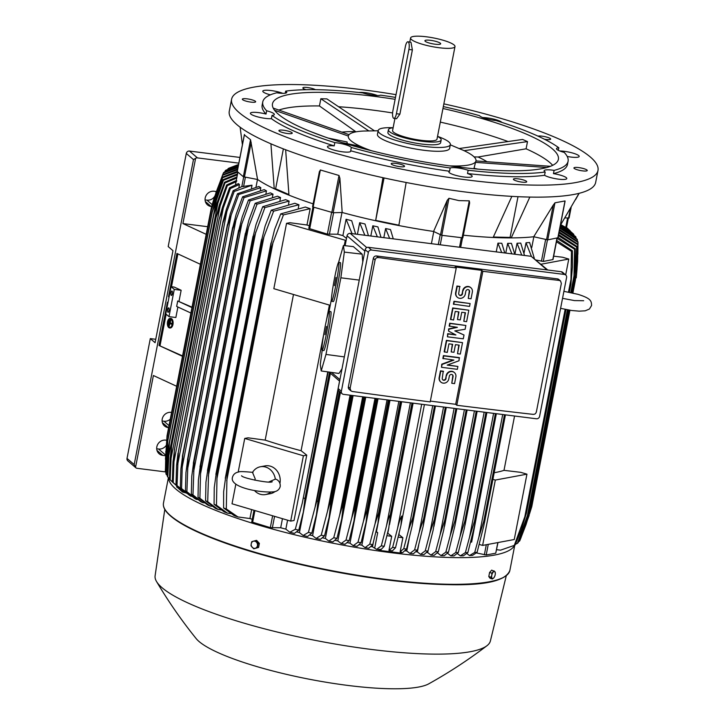 <?xml version="1.0" encoding="UTF-8"?>
<svg xmlns="http://www.w3.org/2000/svg" width="725" height="725" viewBox="0 0 725 725"><rect width="100%" height="100%" fill="white"/><g stroke="black" fill="none" stroke-linecap="round" stroke-linejoin="round"><path stroke-width="1.09" d="M169.206 320.35L168.653 324.854L169.206 320.35L169.886 320.486M168.155 323.404A4.241 2.32 -86.4 0 0 169.686 327.274A4.241 2.32 -86.4 0 0 169.976 327.383M170.801 319.072A4.241 2.32 93.6 0 1 172.269 323.794A4.241 2.32 93.6 0 1 169.741 327.392A4.241 2.32 93.6 0 1 169.215 327.238A4.241 2.32 93.6 0 1 167.738 322.516A4.241 2.32 93.6 0 1 170.275 318.928A4.241 2.32 93.6 0 1 170.801 319.072M170.547 318.393A4.803 2.628 93.6 0 1 170.783 318.393A4.803 2.628 93.6 0 1 171.381 318.556A4.803 2.628 93.6 0 1 173.048 323.912A4.803 2.628 93.6 0 1 170.176 327.981A4.803 2.628 93.6 0 1 169.94 327.954M169.106 327.791A4.803 2.628 -86.4 0 0 169.704 327.954A4.803 2.628 -86.4 0 0 172.577 323.876A4.803 2.628 -86.4 0 0 170.91 318.529A4.803 2.628 -86.4 0 0 170.312 318.357A4.803 2.628 -86.4 0 0 167.439 322.435A4.803 2.628 -86.4 0 0 169.106 327.791M170.511 318.964A4.241 2.32 -86.4 0 0 168.544 321.121M168.789 326.123L170.058 319.589L169.768 322.734L171.662 323.703L171.562 324.256L169.659 323.278L168.789 326.123M171.562 324.256L172.133 323.74L170.239 322.761L170.819 319.77L170.058 319.589M170.819 319.77L170.348 319.743M170.239 322.761L169.768 322.734M172.133 323.74L171.662 323.703M169.079 326.277L170.094 323.504M168.354 321.112L168.218 323.441L168.644 321.257M541.031 264.226L568.763 259.061L565.672 274.956M494.187 472.727A160.044 31.057 11 0 0 504.002 470.344L520.74 472.338L526.948 474.168L514.252 539.518L482.614 545.408L495.32 480.059L526.948 474.168M514.56 416.005L504.002 470.344M492.9 479.343L495.32 480.059M479.225 544.412L482.614 545.408M568.763 259.061L562.555 257.23L553.664 256.17M536.156 260.039L543.261 261.444L553.003 259.559L557.172 238.108M531.742 247.569L533.845 236.776M529.839 197.073L511.225 237.9A160.044 31.057 11 0 0 533.727 236.749L547.756 239.857L557.842 237.8M553.103 205.356L554.951 202.819L565.011 200.943L564.811 201.94M533.727 236.749L553.257 205.075L546.523 239.739M560.38 225.348L579.03 193.339M518.003 196.683L510.092 237.41L493.362 237.021M463.366 235.199A160.044 31.057 11 0 0 493.136 237.483A160.044 31.057 11 0 0 511.225 237.9L510.092 237.41M493.136 237.483L511.868 196.366M462.849 237.836L441.77 235.317L433.577 231.447L447.243 200.327L448.965 198.278L458.907 200.608L469.265 200.843L469.637 202.955L462.849 237.836L469.592 203.154M579.121 193.312L575.559 199.692M443.854 103.874A186.624 36.214 -169 0 1 590.413 157.08A186.624 36.214 -169 0 1 597.989 170.457L595.66 182.437A186.624 36.214 -169 0 1 435.616 187.721A186.624 36.214 -169 0 1 236.848 124.6A186.624 36.214 -169 0 1 229.272 111.215L231.601 99.234A186.624 36.214 -169 0 1 396.022 94.667M290.752 131.995A6.788 1.314 -169 0 1 292.248 133.173A6.788 1.314 -169 0 1 287.707 133.545A6.788 1.314 -169 0 1 280.421 131.76A6.788 1.314 -169 0 1 278.926 130.582A6.788 1.314 -169 0 1 283.475 130.21A6.788 1.314 -169 0 1 290.752 131.995M306.059 89.701A6.788 1.314 -169 0 1 302.86 87.906A6.788 1.314 -169 0 1 305.316 87.372A6.788 1.314 -169 0 1 315.42 89.673M537.959 136.119A6.788 1.314 -169 0 1 549.16 137.931A6.788 1.314 -169 0 1 550.656 139.109A6.788 1.314 -169 0 1 544.466 139.236M515.847 178.667A6.788 1.314 -169 0 1 523.033 179.845A6.788 1.314 -169 0 1 526.722 181.785A6.788 1.314 -169 0 1 524.275 182.319A6.788 1.314 -169 0 1 517.088 181.132A6.788 1.314 -169 0 1 513.4 179.193A6.788 1.314 -169 0 1 515.847 178.667M597.989 170.457A186.624 36.214 -169 0 1 437.945 175.74A186.624 36.214 -169 0 1 239.178 112.62A186.624 36.214 -169 0 1 231.601 99.234M398.542 163.814A6.788 1.314 -169 0 1 404.532 166.315A6.788 1.314 -169 0 1 397.191 166.233A6.788 1.314 -169 0 1 391.201 163.732A6.788 1.314 -169 0 1 398.542 163.814M573.955 167.847A6.788 1.314 -169 0 1 581.051 167.973A6.788 1.314 -169 0 1 587.25 170.511A6.788 1.314 -169 0 1 587.223 170.593A6.788 1.314 -169 0 1 580.127 170.475A6.788 1.314 -169 0 1 573.928 167.928A6.788 1.314 -169 0 1 573.955 167.847M255.626 101.844A6.788 1.314 -169 0 1 248.53 101.727A6.788 1.314 -169 0 1 242.331 99.18A6.788 1.314 -169 0 1 242.368 99.098A6.788 1.314 -169 0 1 249.463 99.225A6.788 1.314 -169 0 1 255.653 101.772A6.788 1.314 -169 0 1 255.626 101.844M443.328 106.584A155.522 30.178 -169 0 1 479.542 115.674A11.872 2.302 -169 0 0 485.551 118.519A11.872 2.302 -169 0 0 496.027 120.54A155.522 30.178 -169 0 1 558.812 147.764A11.872 2.302 -169 0 0 556.501 148.643A11.872 2.302 -169 0 0 556.99 149.495A11.872 2.302 -169 0 0 564.186 152.377A155.522 30.178 -169 0 1 568.092 161.249L567.457 164.521A155.522 30.178 -169 0 1 553.456 173.637A11.872 2.302 -169 0 1 566.796 178.54A11.872 2.302 -169 0 1 565.4 179.311A11.872 2.302 -169 0 1 554.806 178.558A11.872 2.302 -169 0 1 544.566 175.296A155.522 30.178 -169 0 1 467.507 173.529A11.872 2.302 -169 0 1 472.192 176.365A11.872 2.302 -169 0 1 463.873 176.972A11.872 2.302 -169 0 1 448.875 171.834A11.872 2.302 -169 0 1 449.563 171.254A155.522 30.178 -169 0 1 350.683 150.755A11.872 2.302 -169 0 1 350.791 151.199A11.872 2.302 -169 0 1 333.6 149.966A11.872 2.302 -169 0 1 327.473 146.667A11.872 2.302 -169 0 1 334.189 145.888A155.522 30.178 -169 0 1 271.404 118.664A11.872 2.302 -169 0 1 260.021 117.441A11.872 2.302 -169 0 1 250.886 114.097A11.872 2.302 -169 0 1 250.397 113.245A11.872 2.302 -169 0 1 266.03 114.052A155.522 30.178 -169 0 1 262.133 105.17L262.767 101.908A155.522 30.178 -169 0 1 276.76 92.782A11.872 2.302 -169 0 0 285.351 93.181A11.872 2.302 -169 0 0 286.747 92.419A11.872 2.302 -169 0 0 285.65 91.133A155.522 30.178 -169 0 1 362.708 92.9A11.872 2.302 -169 0 0 373.04 95.193A11.872 2.302 -169 0 0 380.661 95.174A155.522 30.178 -169 0 1 395.487 97.395M270.362 94.848A11.872 2.302 -169 0 1 262.794 91.151A11.872 2.302 -169 0 1 264.181 90.389A11.872 2.302 -169 0 1 282.832 93.353M359.12 92.501A11.872 2.302 -169 0 1 365.708 92.718A11.872 2.302 -169 0 1 377.435 95.528M482.705 117.559A11.872 2.302 -169 0 1 495.982 119.725A11.872 2.302 -169 0 1 501.854 122.389M559.782 150.981A11.872 2.302 -169 0 1 578.704 155.594A11.872 2.302 -169 0 1 579.184 156.446A11.872 2.302 -169 0 1 567.222 156.464M334.189 145.888L334.823 142.617A11.872 2.302 -169 0 1 345.308 144.637A11.872 2.302 -169 0 1 351.317 147.483L350.683 150.755M266.03 114.052L266.664 110.78A11.872 2.302 -169 0 1 273.869 113.662A11.872 2.302 -169 0 1 274.349 114.514A11.872 2.302 -169 0 1 272.038 115.393L271.404 118.664M558.812 147.764L558.313 150.329M544.566 175.296L545.2 172.024A11.872 2.302 -169 0 1 544.112 170.738A11.872 2.302 -169 0 1 545.499 169.976A11.872 2.302 -169 0 1 554.09 170.375L553.456 173.637M449.563 171.254L450.198 167.992A11.872 2.302 -169 0 1 457.819 167.964A11.872 2.302 -169 0 1 468.142 170.257L467.507 173.529M450.198 167.992A155.522 30.178 -169 0 1 351.317 147.483M545.2 172.024A155.522 30.178 -169 0 1 468.142 170.257M568.092 161.249A155.522 30.178 -169 0 1 554.09 170.375M266.664 110.78A155.522 30.178 -169 0 1 262.767 101.908M334.823 142.617A155.522 30.178 -169 0 1 272.038 115.393M442.957 108.496A145.625 28.257 -169 0 1 552.459 148.924A145.625 28.257 -169 0 1 558.377 159.364A145.625 28.257 -169 0 1 433.496 163.488A145.625 28.257 -169 0 1 278.391 114.233A145.625 28.257 -169 0 1 272.482 103.793A145.625 28.257 -169 0 1 395.116 99.316M459.278 148.525L522.589 139.463L527.501 141.593L526.096 148.806A145.625 28.257 -169 0 1 549.813 162.536A145.625 28.257 -169 0 1 552.677 165.318M440.311 122.108A145.625 28.257 -169 0 1 508.071 141.538M338.584 106.738A145.625 28.257 -169 0 1 392.606 112.946M278.853 110.064A145.625 28.257 -169 0 1 319.444 105.959L320.849 98.745L326.875 98.89L374.417 130.772M325.308 137.088L310.672 131.597M526.096 148.806L478.074 156.999A84.961 16.485 -169 0 1 487.001 161.72M478.074 156.999L474.114 156.908M450.298 144.819L463.438 150.383A65.032 12.615 -169 0 1 473.343 156.21A65.032 12.615 -169 0 1 475.99 160.868A65.032 12.615 -169 0 1 475.7 161.639L476.098 160.932L475.7 161.639A65.032 12.615 -169 0 1 452.5 165.962A65.032 12.615 -169 0 1 449.282 165.853M437.538 136.363A36.758 7.132 -169 0 1 448.857 141.946A36.758 7.132 -169 0 1 450.343 144.583L449.609 148.398A36.758 7.132 -169 0 1 423.88 150.274A36.758 7.132 -169 0 1 378.93 137.007A36.758 7.132 -169 0 1 377.435 134.37L378.178 130.554A36.758 7.132 -169 0 1 393.131 127.736M450.343 144.583A36.758 7.132 -169 0 1 418.823 145.625A36.758 7.132 -169 0 1 379.673 133.192A36.758 7.132 -169 0 1 378.178 130.554M388.428 129.721L387.893 132.439A26.861 5.211 11 0 0 421.832 144.067A26.861 5.211 11 0 0 440.628 142.698L441.163 139.97A26.861 5.211 -169 0 1 422.358 141.348A26.861 5.211 -169 0 1 388.428 129.721A26.861 5.211 -169 0 1 393.122 127.772M437.538 136.4A26.861 5.211 -169 0 1 441.163 139.97M454.992 46.581A22.62 4.386 -169 0 1 439.16 47.741A22.62 4.386 -169 0 1 410.586 37.954A22.62 4.386 -169 0 1 426.409 36.794A22.62 4.386 -169 0 1 454.992 46.581L436.994 139.164A22.62 4.386 -169 0 1 421.171 140.315A22.62 4.386 -169 0 1 392.587 130.527L394.926 118.51M407.93 41.778L410.975 42.295L412.38 49.898L399.892 114.151L396.566 118.719L393.874 118.383A6.217 1.967 -82.8 0 0 396.412 113.716L408.9 49.454A6.217 1.967 -82.8 0 0 408.311 41.959A6.217 1.967 -82.8 0 0 407.93 41.778A6.217 1.967 -82.8 0 0 405.393 46.445L392.905 110.707A6.217 1.967 -82.8 0 0 393.494 118.202A6.217 1.967 -82.8 0 0 393.874 118.383M430.523 40.328A8.029 1.559 -169 0 1 440.583 43.962A8.029 1.559 -169 0 1 435.054 44.207A8.029 1.559 -169 0 1 424.923 40.917A8.029 1.559 -169 0 1 430.523 40.328M371.191 150.673A65.032 12.615 -169 0 1 362.618 147.32A65.032 12.615 -169 0 1 350.945 140.713A65.032 12.615 -169 0 1 348.308 136.055A65.032 12.615 -169 0 1 348.589 135.285A65.032 12.615 -169 0 1 363.868 131.026L378.133 130.79M464.1 150.691L527.501 141.593M462.487 149.948L464.127 150.664M355.993 131.841L319.444 105.959M341.955 132.122A84.961 16.485 -169 0 1 355.304 131.551M349.051 134.66L273.198 108.088M274.539 110.245L348.199 135.992L348.988 134.578M347.139 142.046L347.148 142A65.032 12.615 11 0 0 347.139 142.046A65.032 12.615 11 0 0 347.338 143.686M347.148 142L328.135 138.058M355.06 146.377L365.074 148.389L360.162 146.26L342.644 142.743M365.074 148.389L365.028 149.087M462.55 167.538L455.517 166.025L449.572 165.889M473.57 168.717A65.032 12.615 11 0 0 474.023 168.309L475.7 161.639L475.31 162.346L546.777 167.511M478.02 169.133L474.023 168.309M550.429 166.306L476.098 160.932M320.849 98.745L368.726 130.853M285.251 93.199L285.65 91.133M283.375 148.888L275.618 188.799L274.231 188.763L270.923 143.813M288.903 194.554L275.618 188.799M285.641 149.758L288.967 195.152A160.044 31.057 11 0 0 313.127 203.852M384.06 177.942L375.623 220.735L382.936 177.698M398.886 225.194L375.804 220.409M406.145 182.492L398.832 225.547A160.044 31.057 11 0 0 433.577 231.447M514.569 545.245A176.447 34.238 -169 0 1 391.582 552.74A176.447 34.238 -169 0 1 168.535 477.784M506.277 575.777L490.39 640.972A170.792 33.142 -169 0 1 486.928 645.739A170.792 33.142 -169 0 1 370.928 649.392A170.792 33.142 -169 0 1 156.528 581.513A170.792 33.142 -169 0 1 155.105 575.795L164.792 509.403M486.928 645.739C468.386 659.868 449.002 672.555 428.783 683.82A121.592 23.59 -169 0 1 347.755 685.415A121.592 23.59 -169 0 1 196.167 638.598C181.64 620.591 168.427 601.56 156.528 581.513M253.768 548.78L258.589 547.438L259.378 543.351L256.596 540.37L253.415 541.185A3.679 3.235 79.5 0 1 255.399 548.254A3.679 3.235 79.5 0 1 251.231 543.777L250.986 545.798L253.768 548.78L257.339 547.674L258.136 543.587L255.354 540.605M251.783 541.702L251.231 543.777A3.679 3.235 79.5 0 1 253.415 541.185L251.783 541.702M258.589 547.438L257.339 547.674M259.378 543.351L258.136 543.587M244.37 134.941L250.542 139.698L257.565 179.492A160.044 31.057 11 0 0 274.231 188.763A160.044 31.057 11 0 0 288.967 195.152M342.182 212.498L333.138 212.733L339.88 178.069L342.182 212.498A160.044 31.057 11 0 0 375.623 220.735A160.044 31.057 11 0 0 398.832 225.547M319.308 172.296L320.359 169.976L339.01 175.477L339.889 178.368M312.575 206.707L319.435 171.426L312.575 206.707L313.155 207.015L320.359 169.976M431.42 243.682L433.777 231.547M341.973 212.507L337.75 234.229A160.044 31.057 11 0 0 342.898 235.607L346.523 238.443M355.631 234.084L351.716 220.735A160.044 31.057 -169 0 1 346.079 219.267L342.898 235.607M296.833 531.942A160.044 31.057 11 0 0 299.434 532.576L303.168 535.503L308.424 532.386A180.969 35.117 11 0 0 311.795 533.147L307.554 536.518A169.985 32.987 11 0 1 303.168 535.503M368.445 235.707L365.001 223.989A160.044 31.057 -169 0 1 359.663 222.711L357.407 234.311M330.401 373.248L299.434 532.576M309.856 535.041A160.044 31.057 11 0 0 312.584 535.657L316.145 538.439L321.229 535.195A180.969 35.117 11 0 0 324.519 535.884L320.368 539.346A169.985 32.987 11 0 1 316.145 538.439M380.978 237.292L377.924 226.916A160.044 31.057 -169 0 1 372.813 225.792L370.828 236.015M340.451 392.298L312.584 535.657M322.589 537.841A160.044 31.057 11 0 0 325.362 538.421L328.788 541.095L333.745 537.751A180.969 35.117 11 0 0 336.953 538.385L332.875 541.919A169.985 32.987 11 0 1 328.788 541.095M393.267 238.851L390.503 229.562A160.044 31.057 -169 0 1 385.6 228.556L383.824 237.655M353.129 395.578L325.362 538.421M335.05 540.37A160.044 31.057 11 0 0 337.823 540.913L341.14 543.505L345.997 540.089A180.969 35.117 11 0 0 349.133 540.66L345.109 544.239A169.985 32.987 11 0 1 341.14 543.505M365.763 397.173L337.823 540.913M347.257 542.662A160.044 31.057 11 0 0 349.976 543.152L353.22 545.689L358.005 542.209A180.969 35.117 11 0 0 361.068 542.726L357.09 546.342A169.985 32.987 11 0 1 353.22 545.689M378.042 398.732L349.976 543.152M359.228 544.729A160.044 31.057 11 0 0 361.847 545.155L365.038 547.647L369.768 544.131A180.969 35.117 11 0 0 372.777 544.593L368.817 548.236A169.985 32.987 11 0 1 365.038 547.647M390.014 400.245L361.847 545.155M370.983 546.568A160.044 31.057 11 0 0 372.496 546.795L373.384 542.218M376.03 531.624A160.044 31.057 11 0 0 376.429 531.688L377.698 532.685L375.985 531.815M401.686 401.722L376.429 531.688M387.531 533.219A160.044 31.057 11 0 0 387.784 533.247L391.699 536.31L388.953 550.42L392.624 547.384A180.969 35.117 11 0 0 394.074 547.574A180.969 35.117 11 0 0 395.515 547.756L392.406 550.855L388.953 550.42M388.899 527.483L387.784 533.247M313.155 207.015L333.138 212.733M421.687 404.251L397.527 528.534C398.904 522.58 400.327 518.42 401.777 516.055L400.943 525.371L395.515 547.756M392.624 547.384L397.527 528.534M398.822 534.588A160.044 31.057 11 0 0 398.886 534.597L402.882 537.723L398.197 537.134M402.882 537.723L400.173 551.689L403.725 548.734L408.465 530.51L412.851 517.378A185.772 36.051 11 0 0 413.014 517.396L412.153 525.951L406.553 549.052L402.593 552.686A169.985 32.987 11 0 1 401.351 552.55M432.734 405.656L408.465 530.51M399.158 533.201L398.886 534.597M434.52 405.882L412.851 517.378M434.692 405.9L413.014 517.396M403.725 548.734A180.969 35.117 11 0 0 406.553 549.052M391.699 536.31L386.923 535.702M412.172 403.046L390.494 514.551L388.772 528.018L384.25 546.269L381.241 549.296L378.033 549.604L380.824 550.556L400.091 552.994L401.278 552.903L401.423 552.151L400.173 551.689M410.386 402.819L386.38 526.314C387.648 520.849 388.962 516.925 390.322 514.523L411.99 403.028M372.496 546.795L376.619 549.396L381.314 545.853A180.969 35.117 11 0 0 384.25 546.269M381.314 545.853L386.38 526.314M398.841 401.36L375.033 523.858L378.64 512.802L400.272 401.541M378.64 512.802A185.772 36.051 11 0 0 378.994 512.856L377.942 523.323L372.777 544.593M400.626 401.587L378.994 512.856M369.768 544.131L375.033 523.858M387.05 399.865L363.479 521.139L366.741 510.889L388.292 400.028M366.741 510.889A185.772 36.051 11 0 0 367.276 510.98L366.062 522.245L361.068 542.726M388.836 400.091L367.276 510.98M358.005 542.209L363.479 521.139M374.997 398.342L351.707 518.148L354.616 508.778L376.058 398.478M354.616 508.778A185.772 36.051 11 0 0 355.332 508.905L354.008 520.731L349.133 540.66M376.782 398.569L355.332 508.905M345.997 540.089L351.707 518.148M389.651 238.398L385.6 228.556M362.681 396.783L339.717 514.886L342.263 506.458L363.551 396.892M342.263 506.458A185.772 36.051 11 0 0 343.152 506.63L341.729 518.964L336.953 538.385M364.458 397.01L343.152 506.63M333.745 537.751L339.717 514.886M377.362 236.839L372.813 225.792M350.066 395.188L327.501 511.306L329.648 503.911L350.773 395.279M329.648 503.911A185.772 36.051 11 0 0 330.718 504.138L329.105 517.469L324.519 535.884M351.852 395.415L330.718 504.138M321.229 535.195L327.501 511.306M364.847 235.253L359.663 222.711M339.563 381.123L315.022 507.382L316.78 501.129L338.348 390.186M316.78 501.129A185.772 36.051 11 0 0 318.012 501.41L316.417 514.65L311.795 533.147M339.4 391.391L318.012 501.41M308.424 532.386L315.022 507.382M352.06 233.64L346.079 219.267M327.772 371.88L302.28 503.077L328.144 371.934M303.621 498.093A185.772 36.051 11 0 0 305.007 498.419L303.331 512.058L298.772 530.147L294.404 533.392A169.985 32.987 11 0 1 289.828 532.25L295.292 529.304A180.969 35.117 11 0 0 298.772 530.147M329.494 372.469L305.007 498.419M295.292 529.304L302.28 503.077M346.124 240.492L286.538 223.336L289.882 222.711L306.983 225.004A160.044 31.057 11 0 0 309.312 225.774M313.001 206.969L308.796 228.42L327.374 234.112L337.75 234.229M286.538 223.336L273.833 288.686L330.237 305.334M345.218 240.655L344.257 245.585M306.748 455.146L303.403 455.762L244.724 438.444L248.068 437.818L265.169 440.12A160.044 31.057 11 0 0 301.083 450.714L306.748 455.146L294.051 520.496L290.698 521.112L232.018 503.793L235.833 484.164M329.395 305.089L326.477 320.106M323.758 334.062L301.083 450.714M265.169 440.12L293.48 294.486M303.403 455.762L290.698 521.112M244.724 438.444L238.181 472.111M275.065 491.541A14.137 12.452 79.5 0 1 270.298 493.68L265.549 494.559A14.137 12.452 79.5 0 1 254.43 490.508M254.738 480.177L255.218 478.899L252.508 472.401A14.137 12.452 79.5 0 1 260.375 466.764L265.123 465.885A14.137 12.452 79.5 0 1 279.95 483.33M270.679 492.139A14.137 12.452 79.5 0 1 265.549 494.559M260.375 466.764A14.137 12.452 79.5 0 1 275.328 479.134L268.812 481.989M252.989 472.383C243.908 471.513 239.178 471.377 238.788 471.984C235.444 472.519 233.332 474.277 232.48 477.258C229.172 487.544 260.873 493.136 273.905 491.804C277.177 491.342 279.279 489.583 280.222 486.538C280.448 483.348 279.225 480.974 276.542 479.415L275.328 479.134M547.783 270.017L531.171 256.306L350.229 233.405A2.828 2.628 130.6 0 0 347.039 235.788L345.118 245.684M338.584 262.377L343.423 245.494L344.321 252.101L340.859 277.811L325.969 354.425L321.22 370.964L338.974 373.457L342.019 368.789M362.781 261.961L362.165 254.158L353.383 246.618L343.423 245.494M340.859 277.811L359.256 280.095M325.969 354.425L344.33 356.89M338.693 262.332L340.36 262.631A19.793 1.296 100.3 0 1 337.406 286.121A19.793 1.296 100.3 0 1 333.31 301.591L331.651 301.283A19.793 1.296 -79.7 0 0 335.738 285.822A19.793 1.296 -79.7 0 0 338.693 262.332A19.793 1.296 -79.7 0 0 334.606 277.793A19.793 1.296 -79.7 0 0 331.651 301.283M329.059 311.388L331.452 299.072M321.22 370.964L320.278 364.548L322.19 350.311M329.168 311.342L330.836 311.65A19.793 1.296 100.3 0 1 327.881 335.14A19.793 1.296 100.3 0 1 323.785 350.601L322.118 350.302A19.793 1.296 -79.7 0 0 326.214 334.832A19.793 1.296 -79.7 0 0 329.168 311.342A19.793 1.296 -79.7 0 0 325.081 326.812A19.793 1.296 -79.7 0 0 322.118 350.302M324.954 334.642L326.486 326.449L324.954 334.642M334.479 285.632L336.01 277.439L334.479 285.632M344.321 252.101L362.165 254.158M565.772 275.038L562.582 272.301A2.828 2.628 130.6 0 0 561.268 271.721L368.354 247.307A2.828 2.628 130.6 0 0 365.164 249.69L338.167 388.564A2.828 2.628 130.6 0 0 338.992 391.047L342.182 393.775A2.828 2.628 -49.4 0 1 341.357 391.292L368.354 252.427A2.828 2.628 -49.4 0 1 371.544 250.043L564.458 274.458A2.828 2.628 -49.4 0 1 566.588 277.521L539.59 416.386A2.828 2.628 -49.4 0 1 536.4 418.778L343.487 394.355A2.828 2.628 -49.4 0 1 342.182 393.775M376.52 255.97L378.323 257.52A1696.563 329.204 11 0 0 456.243 267.933L455.128 266.972L481.735 270.343L482.85 271.295A1696.563 329.204 11 0 0 559.265 280.421L560.552 280.974L558.776 279.451A2.828 2.628 130.6 0 0 557.462 278.88L376.52 255.97A2.828 2.628 130.6 0 0 373.33 258.363L348.353 386.878A2.828 2.628 130.6 0 0 349.169 389.361L350.945 390.884L350.103 388.382L375.088 259.867L373.33 258.363M456.243 267.933L430.197 401.895A1696.563 329.204 -169 0 1 352.278 391.482L350.945 390.884M375.033 260.393C375.405 258.2 376.674 257.284 378.831 257.638M442.857 358.458L443.419 355.603L459.251 357.606L459.016 360.742L447.189 365.101L457.901 366.46L457.348 369.315L441.516 367.312L442.069 364.458L453.886 360.089L442.857 358.458M447.66 364.929L457.901 366.46M441.516 367.312L441.752 364.177L453.098 359.99M449.156 326.06L449.718 323.205L465.867 325.48L465.124 329.286L454.792 330.908L464.009 335.004L463.275 338.82L447.443 336.817L447.996 333.953L455.907 334.959L448.548 331.098L448.92 329.195L457.393 327.337L449.156 326.06M455.01 330.881L464.009 335.004M447.443 336.817L447.678 333.681L455.327 334.651M448.548 331.098L448.603 328.914L456.397 327.211M453.415 304.138L453.977 301.283L470.126 303.558L469.573 306.421L453.415 304.138M457.239 297.178A4.948 4.595 -49.4 0 1 455.644 292.701L456.94 286.031L459.732 286.384L458.753 293.335A1.976 1.84 130.6 0 0 461.209 295.347A1.976 1.84 130.6 0 0 462.478 293.806L462.713 290.671A4.948 4.595 -49.4 0 1 470.752 287.644M459.179 294.921A1.976 1.84 130.6 0 0 462.16 293.525L462.713 290.671M463.039 290.942A4.948 4.595 130.6 0 1 470.915 287.78A4.948 4.595 130.6 0 1 472.347 292.121L471.051 298.791L468.259 298.437L469.238 291.495A1.976 1.84 130.6 0 0 468.812 289.9M450.452 319.39L452.681 307.953L468.83 310.228L466.61 321.664L463.81 321.311L465.477 312.738L461.752 312.267L460.275 319.888L457.475 319.535L458.961 311.913L455.237 311.442L453.569 320.015L450.452 319.39M463.81 321.311L465.115 312.692M457.475 319.535L458.599 311.868M444.153 351.788L446.382 340.351L462.532 342.635L460.312 354.072L457.511 353.718L459.179 345.136L455.454 344.665L453.977 352.287L451.177 351.933L452.663 344.312L448.938 343.84L447.271 352.423L444.153 351.788M457.511 353.718L458.816 345.091M451.177 351.933L452.3 344.266M440.755 382.002A4.948 4.595 -49.4 0 1 439.16 377.526L440.456 370.856L443.247 371.209L442.268 378.151A1.976 1.84 130.6 0 0 444.715 380.163A1.976 1.84 130.6 0 0 445.993 378.622L446.228 375.487A4.948 4.595 -49.4 0 1 454.267 372.46M442.694 379.737A1.976 1.84 130.6 0 0 445.676 378.35L446.228 375.487M446.546 375.758A4.948 4.595 130.6 0 1 454.43 372.596A4.948 4.595 130.6 0 1 455.862 376.946L454.566 383.616L451.775 383.262L452.753 376.311A1.976 1.84 130.6 0 0 452.327 374.725M481.735 270.343L455.69 404.305L430.351 401.097M443.564 371.481L440.773 371.127L439.477 377.798A4.948 4.595 130.6 0 0 445.594 382.827A4.948 4.595 130.6 0 0 448.784 378.976L449.346 376.112A1.976 1.84 130.6 0 1 452.491 374.852A1.976 1.84 130.6 0 1 453.071 376.583L452.753 376.311M451.775 383.262L453.071 376.583M444.479 352.069L446.7 340.632L462.532 342.635M450.778 319.662L452.998 308.225L468.83 310.228M460.049 286.656L457.257 286.303L455.962 292.982A4.948 4.595 130.6 0 0 462.088 298.011A4.948 4.595 130.6 0 0 465.278 294.16L465.831 291.296A1.976 1.84 130.6 0 1 468.984 290.027A1.976 1.84 130.6 0 1 469.555 291.767L469.238 291.495M468.259 298.437L469.555 291.767M453.741 304.418L454.294 301.555L470.126 303.558M449.482 326.332L450.035 323.477L465.867 325.48M443.183 358.739L443.736 355.875L459.568 357.878M533.219 414.383A1696.563 329.204 -169 0 1 456.804 405.266L455.69 404.305M456.804 405.266L482.85 271.295M560.552 280.974L561.349 283.439L536.364 411.963M536.418 411.428C536.047 413.622 534.814 414.573 532.73 414.283M564.974 217.917L569.034 217.971M570.131 230.795L566.524 227.496M567.584 218.08L565.763 227.46L566.379 227.768L560.806 224.668M573.167 233.749A180.969 35.117 -169 0 1 573.457 234.048A180.969 35.117 -169 0 1 573.847 234.465L560.787 224.696M566.461 227.813L573.457 234.048M237.292 171.39L244.461 134.488M257.565 179.492L243.337 176.746L237.265 171.526M251.475 187.938L252.01 185.192L241.751 186.633L233.133 190.711L226.354 209.38L222.947 221.877L178.314 451.911A185.772 36.051 11 0 0 178.377 451.956L177.027 485.551L186.443 493.236M235.498 184.793L237.827 172.015M238.815 187.829L239.458 184.503L238.425 183.615L229.517 187.802L222.521 207.114L219.177 219.285L174.381 449.781L173.221 482.614L180.036 488.632M239.458 184.503L230.378 188.545A180.969 35.117 -169 0 1 229.943 188.174A180.969 35.117 -169 0 1 229.517 187.802M230.378 188.545L219.177 219.285M223.318 207.794L173.81 462.496M177.498 486.638L172.351 481.871L173.012 461.807L174.607 448.993M172.351 481.871A180.969 35.117 11 0 0 172.777 482.243A180.969 35.117 11 0 0 173.221 482.614M237.909 172.079L236.033 181.73L236.858 180.933M236.087 181.767L227.306 185.7A180.969 35.117 -169 0 1 226.626 184.984L236.16 180.597M227.306 185.7L216.077 217.446A185.772 36.051 -169 0 1 216.032 217.4L171.453 446.609L216.032 217.4L219.412 204.939M219.394 204.994L226.626 184.984M216.077 217.446L171.617 446.165A185.772 36.051 11 0 0 171.617 446.165L170.139 479.778L173.175 482.732M220.454 204.314L170.692 460.321M170.593 480.249L169.858 479.479A180.969 35.117 11 0 1 169.469 479.062L170.167 458.272L171.58 446.129M182.655 490.671L175.976 484.78L176.592 465.377L178.015 453.025M226.907 211.374L222.829 223.237A185.772 36.051 -169 0 1 222.774 223.191L222.947 221.877M222.774 223.191L178.314 451.911M222.829 223.237L178.377 451.956M175.976 484.78A180.969 35.117 11 0 0 177.027 485.551M252.01 185.192L234.193 191.472L226.889 211.428L177.652 464.698M234.193 191.472A180.969 35.117 -169 0 1 233.133 190.711M257.484 179.474L256.034 186.932M489.583 572.487L491.894 573.176L491.777 575.297A3.679 1.586 -73.6 0 1 493.236 572.07A3.679 1.586 -73.6 0 1 494.178 571.436A3.679 1.586 -73.6 0 1 494.948 571.753L491.695 570.131L489.583 572.487L488.795 576.574L490.109 578.305L492.42 578.985L493.752 577.888A3.679 1.586 -73.6 0 1 492.81 578.523A3.679 1.586 -73.6 0 1 492.039 578.206A3.679 1.586 -73.6 0 1 491.777 575.297L491.097 577.263L492.42 578.985M488.795 576.574L491.097 577.263M495.338 573.33L494.948 571.753A3.679 1.586 -73.6 0 1 495.338 573.393A3.679 1.586 -73.6 0 1 495.211 574.662A3.679 1.586 -73.6 0 1 494.187 577.317A3.679 1.586 -73.6 0 1 493.752 577.888L494.151 577.372M494.006 570.811L491.894 573.176M176.728 486.838L182.455 491.994L185.727 492.837M306.983 225.004L310.155 208.673A160.044 31.057 -169 0 1 305.361 207.051L280.765 213.875A180.969 35.117 -169 0 0 283.457 214.863L271.485 246.754A185.772 36.051 -169 0 1 270.434 246.364L274.612 229.453L280.765 213.875M260.338 190.222L260.828 187.684A160.044 31.057 -169 0 1 258.897 186.497L237.492 193.711A180.969 35.117 -169 0 0 238.743 194.499L231.157 215.207L182.229 466.936L181.576 488.577L191.618 496.344M265.948 193.539L266.465 190.847A160.044 31.057 -169 0 1 264.19 189.615L242.603 196.801A180.969 35.117 -169 0 0 244.053 197.626L232.598 229.444A185.772 36.051 -169 0 1 232.353 229.299L236.16 214.346L242.603 196.801M272.464 196.973L273.017 194.137A160.044 31.057 -169 0 1 270.362 192.85L248.485 200A180.969 35.117 -169 0 0 250.143 200.843L238.643 232.689A185.772 36.051 -169 0 1 238.262 232.498L242.168 217.047L248.485 200M279.959 200.517L280.539 197.544A160.044 31.057 -169 0 1 277.476 196.194L255.182 203.299A180.969 35.117 -169 0 0 257.058 204.169L248.403 227.541L200.535 473.797L199.901 498.247L209.969 506.023L212.217 506.322M288.532 204.196L289.139 201.088A160.044 31.057 -169 0 1 285.596 199.665L262.74 206.698A180.969 35.117 -169 0 0 264.861 207.604L253.197 239.495A185.772 36.051 -169 0 1 252.517 239.196L256.025 224.569L262.74 206.698M298.319 208.012L298.945 204.785A160.044 31.057 -169 0 1 294.839 203.281L271.232 210.223A180.969 35.117 -169 0 0 273.624 211.165L263.963 236.74L216.983 478.437L216.467 505.243L227.414 513.137L230.849 513.599M298.945 204.785L273.624 211.165M263.963 236.731L261.834 243.065A185.772 36.051 -169 0 1 260.973 242.721L265.105 226.091L271.232 210.223M261.834 243.065L217.373 471.785L216.983 478.437M260.973 242.721L216.512 471.44A185.772 36.051 11 0 0 217.373 471.785M227.414 513.137A169.985 32.987 11 0 1 224.188 511.904L214.074 504.301L214.247 487.726L216.512 471.44M214.074 504.301A180.969 35.117 11 0 0 216.467 505.243M289.139 201.088L264.861 207.604M253.197 239.495L208.737 468.214L207.703 501.682L218.153 509.512L220.98 509.892M252.517 239.196L208.057 467.924A185.772 36.051 11 0 0 208.737 468.214M218.153 509.512A169.985 32.987 11 0 1 215.325 508.343L205.583 500.776L205.945 482.261L208.057 467.924M205.583 500.776A180.969 35.117 11 0 0 207.703 501.682M255.735 232.027L208.292 476.117M280.539 197.544L257.058 204.169M248.403 227.532L245.485 236.042A185.772 36.051 -169 0 1 244.968 235.797L248.956 219.902L255.182 203.299M245.485 236.042L201.033 464.761L200.535 473.797M244.968 235.797L200.508 464.517A185.772 36.051 11 0 0 201.033 464.761M209.969 506.023A169.985 32.987 11 0 1 207.495 504.899L198.016 497.368L198.387 480.068L200.508 464.517M198.016 497.368A180.969 35.117 11 0 0 199.901 498.247M273.017 194.137L250.143 200.843M238.643 232.689L194.182 461.417L192.977 494.921L202.755 502.652L204.459 502.887M238.262 232.498L193.802 461.218A185.772 36.051 11 0 0 194.182 461.417M202.755 502.652A169.985 32.987 11 0 1 200.598 501.582L191.328 494.069L191.762 476.325L193.802 461.218M191.328 494.069A180.969 35.117 11 0 0 192.977 494.921M241.887 223.255L193.638 471.486M266.465 190.847L244.053 197.626M232.598 229.444L188.137 458.164L186.887 491.695L196.439 499.407L197.608 499.561M232.353 229.299L187.893 458.028A185.772 36.051 11 0 0 188.137 458.164M196.439 499.407A169.985 32.987 11 0 1 194.572 498.374L185.437 490.879L185.953 472.637L187.893 458.028M185.437 490.879A180.969 35.117 11 0 0 186.887 491.695M236.151 219.14L187.548 469.202M260.828 187.684L238.743 194.499M231.166 215.171L227.342 226.291A185.772 36.051 -169 0 1 227.197 226.2L230.197 213.948L237.492 193.711M227.342 226.291L182.881 455.019L182.229 466.936M227.197 226.2L182.736 454.919A185.772 36.051 11 0 0 182.881 455.019M190.965 496.263A169.985 32.987 11 0 1 189.37 495.266L180.335 487.78L180.897 468.984L182.736 454.919M180.335 487.78A180.969 35.117 11 0 0 181.576 488.577M310.155 208.673L283.457 214.863M271.485 246.754L227.025 475.482L226.3 508.941L237.9 516.925L249.926 518.538L251.666 509.593M270.434 246.364L225.973 475.093A185.772 36.051 11 0 0 227.025 475.482M237.9 516.925A169.985 32.987 11 0 1 234.193 515.62L223.599 507.953L223.653 491.65L225.973 475.093M223.599 507.953A180.969 35.117 11 0 0 226.3 508.941M273.162 241.715L226.698 480.766M249.926 518.538A160.044 31.057 11 0 0 252.255 519.299M254.04 510.291L251.738 521.946L270.316 527.646L280.693 527.764A160.044 31.057 11 0 0 285.84 529.141L289.828 532.25M282.451 518.683L280.693 527.764M287.58 520.197L285.84 529.141M377.698 532.685L374.734 547.928M376.619 549.396A169.985 32.987 11 0 0 378.033 549.604M404.985 550.81A160.044 31.057 11 0 0 406.77 550.982L409.915 553.438L414.6 549.885A180.969 35.117 11 0 0 417.373 550.157L413.386 553.764A169.985 32.987 11 0 1 409.915 553.438M409.081 539.11L406.77 550.982M415.914 551.779A160.044 31.057 11 0 0 417.355 551.897L420.536 554.38L425.249 550.846A180.969 35.117 11 0 0 427.968 551.063L427.678 552.577L430.904 555.105L435.671 551.607A180.969 35.117 11 0 0 438.326 551.77L434.239 555.287A169.985 32.987 11 0 1 430.904 555.105M418.688 545.073L417.355 551.897M426.653 552.522A160.044 31.057 11 0 0 427.678 552.577M437.211 553.012A160.044 31.057 11 0 0 437.71 553.021L441.008 555.604L445.839 552.16A180.969 35.117 11 0 0 448.44 552.269L444.271 555.713A169.985 32.987 11 0 1 441.008 555.604M504.763 252.962L501.8 243.265A160.044 31.057 -169 0 1 497.939 243.156L496.244 251.883M437.846 552.332L437.71 553.021M514.768 254.23L511.442 243.337A160.044 31.057 -169 0 1 507.663 243.337L505.769 253.088M524.528 255.463L520.74 243.102A160.044 31.057 -169 0 1 517.043 243.237L514.904 254.248M534.071 258.254A180.969 35.117 -169 0 0 534.271 258.245L529.622 242.503A160.044 31.057 -169 0 1 526.024 242.793L524.039 253.034M521.764 255.118L517.043 243.237M496.281 413.694L474.141 527.528L467.861 552.568L463.456 555.794A169.985 32.987 11 0 1 460.339 555.857L465.387 552.586A180.969 35.117 11 0 0 467.861 552.568M495.392 413.585L474.476 521.212A185.772 36.051 11 0 0 475.382 521.202M493.607 413.359L469.546 537.153L474.476 521.212M465.387 552.586L469.546 537.153M511.868 253.868L507.663 243.337M486.774 412.489L464.263 528.616L458.291 552.541L454.022 555.894A169.985 32.987 11 0 1 450.823 555.857L455.753 552.495A180.969 35.117 11 0 0 458.291 552.541M485.958 412.389L464.825 521.112A185.772 36.051 11 0 0 465.658 521.13M484.173 412.163L459.967 536.717L464.825 521.112M455.753 552.495L459.967 536.717M501.727 252.581L497.939 243.156M476.932 411.247L454.91 525.779L448.44 552.269M476.216 411.157L454.91 520.777A185.772 36.051 11 0 0 455.635 520.804M474.431 410.93L450.125 535.993L454.91 520.777M445.839 552.16L450.125 535.993M466.184 409.888L444.742 520.224A185.772 36.051 11 0 0 445.349 520.26L443.772 529.803L438.326 551.77M466.791 409.96L445.349 520.26M464.408 409.661L440.039 534.996L444.742 520.224M435.671 551.607L440.039 534.996M455.889 408.583L434.329 519.472A185.772 36.051 11 0 0 434.81 519.508L433.197 529.957L427.968 551.063L423.935 554.634A169.985 32.987 11 0 1 420.536 554.38M456.36 408.646L434.81 519.508M454.104 408.356L429.735 533.745L434.329 519.472M425.249 550.846L429.735 533.745M445.331 407.251L423.699 518.52A185.772 36.051 11 0 0 424.025 518.547L423.164 526.296L417.373 550.157M445.657 407.287L424.025 518.547M443.546 407.024L419.204 532.25L423.699 518.52M414.6 549.885L419.204 532.25M470.688 541.783L471.631 542.164L484.092 476.742M471.685 537.778L470.878 541.947M531.407 256.351L526.024 242.793M505.425 414.854L483.747 526.042L477.104 552.323L472.537 555.377A169.985 32.987 11 0 1 469.501 555.558L474.712 552.414A180.969 35.117 11 0 0 477.104 552.323M504.482 414.736L483.82 521.058A185.772 36.051 11 0 0 484.78 521.021M502.706 414.51L478.835 537.279L483.82 521.058M474.712 552.414L478.835 537.279M447.515 553.275L450.823 555.857M457.348 553.528L460.339 555.857M466.891 553.519L469.501 555.558M476.443 552.948L486.203 554.969L495.746 553.193L497.993 542.545M496.607 549.695L500.531 550.166L514.297 545.39L526.078 513.336L565.699 309.502M569.062 292.184L570.956 279.406L568.5 292.075M565.128 309.385L524.492 518.457M570.956 279.406L571.463 251.321L556.456 241.769M556.718 240.446L572.397 250.796L572.415 267.153L570.892 284.399L569.361 292.248M565.998 309.557L526.432 513.119L521.447 529.341L515.239 544.865A180.969 35.117 11 0 1 514.297 545.39M572.397 250.796A180.969 35.117 -169 0 1 571.463 251.321M560.343 225.557L575.505 236.495A180.969 35.117 -169 0 1 575.994 237.193L560.217 226.2M575.994 238.027L575.994 237.193M559.981 227.396L577.091 239.141A180.969 35.117 -169 0 1 577.381 239.812L559.836 228.176M577.39 241.171L577.381 239.812M559.573 229.526L577.907 241.697A180.969 35.117 -169 0 1 577.979 242.34L559.392 230.423M577.861 254.248L577.979 242.34M559.111 231.9L577.897 244.144A180.969 35.117 -169 0 1 577.762 244.76L558.912 232.888M576.058 274.204L577.037 269.138L577.762 244.76M577.897 244.144L577.598 261.498L576.266 277.729A185.772 36.051 -169 0 1 576.248 277.847A185.772 36.051 -169 0 1 576.239 277.902L577.037 269.129M529.404 514.224L531.778 506.63L569.95 310.246L531.787 506.576A185.772 36.051 11 0 0 531.797 506.512M520.586 538.838L529.168 515.393M558.594 234.519L577.037 246.482A180.969 35.117 -169 0 1 576.656 247.071L558.386 235.607M577.037 246.482L576.819 263.447L575.414 280.067A185.772 36.051 -169 0 1 575.306 280.267L576.656 247.071M575.414 280.067L572.904 293M569.56 310.191L530.954 508.796L526.096 524.402L519.87 540.56A180.969 35.117 11 0 1 519.499 541.149L530.845 508.986L569.487 310.173M572.832 292.982L575.306 280.267M575.976 272.564L572.043 292.8M568.69 310.046L528.534 516.653M558.033 237.438L575.233 248.702A180.969 35.117 -169 0 1 574.599 249.264L557.126 238.362M570.765 292.528L573.982 275.98L574.599 249.264M575.233 248.702L575.124 265.332L573.656 282.297A185.772 36.051 -169 0 1 573.43 282.505L573.982 275.971M573.656 282.297L571.626 292.71M568.273 309.974L529.196 511.025L524.266 526.966L518.067 542.78A180.969 35.117 11 0 1 517.433 543.342L528.969 511.225L568.101 309.947M571.454 292.673L573.43 282.505M567.403 309.82L527.002 517.686M515.502 544.257L517.433 543.342M518.565 541.62L519.499 541.149M239.939 157.443L189.488 151.063A2.828 2.628 130.6 0 0 186.298 153.446L168.191 246.572L172.976 250.669L155.087 342.708L150.302 338.602L127.011 458.408A2.828 2.628 130.6 0 0 127.836 460.892L135.802 467.734A2.828 2.628 -49.4 0 0 137.116 468.314L165.481 471.903M156.7 448.775L158.558 449.011A7.921 7.35 130.6 0 0 166.125 445.522M162.101 421.007L163.959 421.243A7.921 7.35 130.6 0 0 170.275 419.168M150.302 338.602L155.748 339.291M168.626 427.659L168.2 427.605A7.921 7.35 -49.4 0 1 164.53 425.992A7.921 7.35 -49.4 0 1 162.917 417.002A7.921 7.35 -49.4 0 1 171.163 412.362L171.589 412.416M165.554 455.726L162.799 455.382A7.921 7.35 -49.4 0 1 159.128 453.768A7.921 7.35 -49.4 0 1 157.515 444.778A7.921 7.35 -49.4 0 1 165.762 440.129L166.578 440.238M205.075 199.901L206.933 200.136A7.921 7.35 130.6 0 0 214.709 196.339M215.996 192.46A7.921 7.35 130.6 0 0 215.996 191.491M211.627 206.562L211.174 206.507A7.921 7.35 -49.4 0 1 207.504 204.894A7.921 7.35 -49.4 0 1 205.891 195.904A7.921 7.35 -49.4 0 1 214.138 191.255L216.313 191.536M186.298 153.446L193.466 159.6L195.605 158.331A2.828 2.628 -49.4 0 1 197.454 157.896L238.833 163.134M237.945 167.692L223.436 172.967A180.969 35.117 -169 0 1 223.817 172.378L238.072 167.058M223.436 172.967L222.72 174.68L237.682 169.034M238.28 165.98L225.239 170.747A180.969 35.117 -169 0 1 225.883 170.185L238.371 165.508M225.239 170.747L224.75 171.907M236.64 178.105L224.968 182.954A180.969 35.117 -169 0 1 224.487 182.265L236.858 177M224.968 182.954L213.802 214.709A185.772 36.051 -169 0 1 213.748 214.627L169.251 443.528L213.748 214.627L216.983 203M216.974 203.036L224.487 182.265M167.801 477.032A180.969 35.117 11 0 1 167.321 476.334L168.046 454.765L169.288 443.356A185.772 36.051 11 0 0 169.351 443.437L167.801 477.032L169.469 478.699M213.802 214.709L169.351 443.437M218.307 200.979L168.309 458.182M237.265 174.897L223.382 180.308A180.969 35.117 -169 0 1 223.101 179.637L237.465 173.9M223.382 180.308L212.271 212.062A185.772 36.051 -169 0 1 212.217 211.945L215.28 201.206M215.28 201.224L223.101 179.637M167.756 440.673A185.772 36.051 11 0 0 167.81 440.791L166.215 474.386A180.969 35.117 11 0 1 165.934 473.715L166.668 451.285L167.756 440.673L212.217 211.945M212.271 212.062L167.81 440.791M216.875 197.789L166.668 456.088M237.809 172.097L222.575 177.761A180.969 35.117 -169 0 1 222.493 177.108L237.229 171.381M222.575 177.761L211.492 209.516A185.772 36.051 -169 0 1 211.473 209.371L214.328 199.574M214.319 199.583L222.493 177.108M167.013 438.09A185.772 36.051 11 0 0 167.031 438.244L165.789 454.031L165.409 471.83A180.969 35.117 11 0 1 165.327 471.187L167.013 438.09L211.473 209.371M211.492 209.516L167.031 438.244M216.186 194.753L214.355 204.205M166.913 448.24L165.789 454.031M237.537 169.804L222.575 175.305A180.969 35.117 -169 0 1 222.711 174.689L214.138 198.133M222.575 175.305L216.286 191.853L211.501 207.069A185.772 36.051 -169 0 1 211.528 206.951A185.772 36.051 -169 0 1 211.537 206.897L214.138 198.124M211.501 207.069L167.04 435.798A185.772 36.051 11 0 1 167.067 435.68A185.772 36.051 11 0 1 167.076 435.625L211.51 207.006M167.04 435.798L165.454 459.278M216.286 191.853L215.488 195.995M165.817 451.53L165.717 452.028M238.516 164.747L228.076 168.662L227.813 169.269M165.409 471.83L165.925 472.356M166.215 474.386L167.321 475.5M228.076 168.662A180.969 35.117 -169 0 1 229.009 168.137L238.57 164.484M135.802 467.734A2.828 2.628 -49.4 0 1 135.521 467.444L153.392 375.514L176.664 386.28M135.521 467.444L134.188 464.571L193.466 159.6M195.605 158.331L182.917 223.572L207.685 226.708M182.917 223.572L206.199 234.338M182.564 355.921L159.02 345.472L167.43 302.18L168.019 302.452M182.492 356.328L159.02 345.472M166.152 314.206L160.062 345.517M169.124 296.761L168.49 296.733L176.909 253.442L200.381 264.29M177.879 253.886L171.499 286.719M192.043 307.183L177.707 300.993L176.655 306.439L190.902 313.037M191.962 307.59L177.707 300.993M169.079 297.005L168.49 296.733M177.888 307.019L175.858 317.505L168.979 316.635L165.789 313.898L171.082 286.665L174.199 287.064L181.15 290.272L179.03 301.165M181.15 290.272L174.272 289.402L168.979 316.635M174.272 289.402L171.082 286.665M171.245 295.383A2.266 0.716 97.2 0 1 170.991 292.891A2.266 0.716 97.2 0 1 171.961 290.961A2.266 0.716 97.2 0 1 172.097 291.033A2.266 0.716 97.2 0 1 172.351 293.525A2.266 0.716 97.2 0 1 171.39 295.456A2.266 0.716 97.2 0 1 171.245 295.383M167.964 312.267A2.266 0.716 97.2 0 1 167.711 309.765A2.266 0.716 97.2 0 1 168.671 307.844A2.266 0.716 97.2 0 1 168.816 307.907A2.266 0.716 97.2 0 1 169.07 310.409A2.266 0.716 97.2 0 1 168.109 312.33A2.266 0.716 97.2 0 1 167.964 312.267M556.99 238.135L552.803 259.668M547.457 239.875L543.261 261.444M545.635 239.531L541.412 261.263M557.806 237.99L565.011 200.943M547.756 239.857L554.951 202.819M462.061 237.891L469.265 200.843M441.77 235.317L448.965 198.278M440.501 234.991L447.243 200.327M396.412 113.716L399.892 114.151M408.9 49.454L412.38 49.898M514.786 545.127L509.874 570.412A176.447 34.238 -169 0 1 386.389 579.42A176.447 34.238 -169 0 1 163.469 503.077L168.408 477.657M504.827 576.602A175.876 34.129 -169 0 1 386.126 579.828A175.876 34.129 -169 0 1 165.826 510.708M331.805 212.525L339.01 175.477M333.6 212.715L329.377 234.429M331.588 212.461L327.374 234.112M313.88 207.232L309.675 228.892M440.202 234.837L438.308 244.552M442.087 235.362L440.256 244.796M461.354 237.8L459.523 247.234M462.505 237.918L460.665 247.379L462.505 237.918M331.479 372.405L339.907 379.628M347.039 235.788L364.892 251.113M338.167 388.564L341.357 391.292M365.164 249.69L368.354 252.427M557.462 278.88L559.265 280.421M348.353 386.878L350.103 388.382M561.268 271.721L564.458 274.458M368.354 247.307L371.544 250.043M350.229 233.405L366.759 247.587M531.171 256.306L547.031 269.927M568.554 218.134L570.357 208.854M243.337 176.746L250.542 139.698M244.434 177.108L251.176 142.444M245.385 177.281L243.555 186.669M243.7 176.918L241.806 186.678M176.683 487.046L176.864 486.112M182.455 491.994L182.709 490.716M184.105 492.547L184.241 491.822M252.617 522.417L254.919 510.554M270.316 527.646L272.627 515.783M272.319 527.954L274.576 516.354M378.93 550.058L379.066 549.323M380.824 550.556L381.069 549.269M400.091 552.994L400.336 551.707M484.354 554.788L486.312 544.72M486.203 554.969L488.269 544.357M495.746 553.193L497.812 542.581M162.373 422.603L168.2 427.605M163.959 421.243L169.025 425.593M156.972 450.379L162.799 455.382M158.558 449.011L165.581 455.037M205.347 201.505L211.174 206.507M206.933 200.136L212.171 204.64M189.488 151.063L197.454 157.896M127.011 458.408L134.188 464.571M170.176 327.981L169.704 327.954M170.783 318.393L170.312 318.357M560.597 308.361L571.762 310.508L579.157 311.152L585.193 310.817L589.425 309.031L591.546 305.542C591.509 300.839 590.902 298.446 578.079 294.35L563.905 291.332M583.67 300.73L574.445 300.585L562.537 298.347M557.942 237.909L565.092 201.133M410.586 37.954L409.797 42.014M509.874 570.412C503.25 587.567 452.926 587.495 386.162 579.846C331.697 573.04 269.419 558.848 225.892 543.315C195.442 532.449 175.867 522.236 167.167 512.684C164.167 509.285 162.935 506.086 163.469 503.077M424.415 404.595L400.943 525.371M435.471 406L412.153 525.951M413.123 403.173L389.524 524.565M401.577 401.704L377.897 523.513M389.787 400.218L366.062 522.245M377.734 398.687L354.008 520.731M365.409 397.128L341.729 518.964M352.803 395.533L329.204 516.952M340.233 392.107L316.417 514.65M330.328 373.185L303.331 512.058M312.973 206.96L308.796 228.42M272.265 481.763L272.038 481.799C270.561 483.647 242.531 478.292 241.57 475.745M329.005 372.052L339.608 381.16M569.08 218.053L571.128 207.531M566.524 227.487L567.775 228.565M568.346 218.125L566.452 227.858M242.404 144.755L240.129 127.21M237.22 171.444L244.398 134.524M176.619 486.919L176.791 486.04M184.531 492.021L182.365 490.463M261.507 239.576L215.869 474.386M252.998 236.341L207.468 470.579M245.394 233.233L199.973 466.882M238.625 230.233L193.33 463.284M232.653 227.342L187.476 459.777M227.433 224.56L182.374 456.36M271.023 242.938L225.267 478.31M251.738 521.946L254.004 510.282M401.278 552.903L401.433 552.124M496.344 413.703L474.911 523.957M486.91 412.507L465.042 525.036M477.168 411.274L454.91 525.779M467.136 410.006L444.552 526.223M456.841 408.701L433.967 526.386M446.283 407.368L423.164 526.296M505.443 414.854L484.517 522.498M167.067 435.68L211.528 206.951"/></g></svg>
